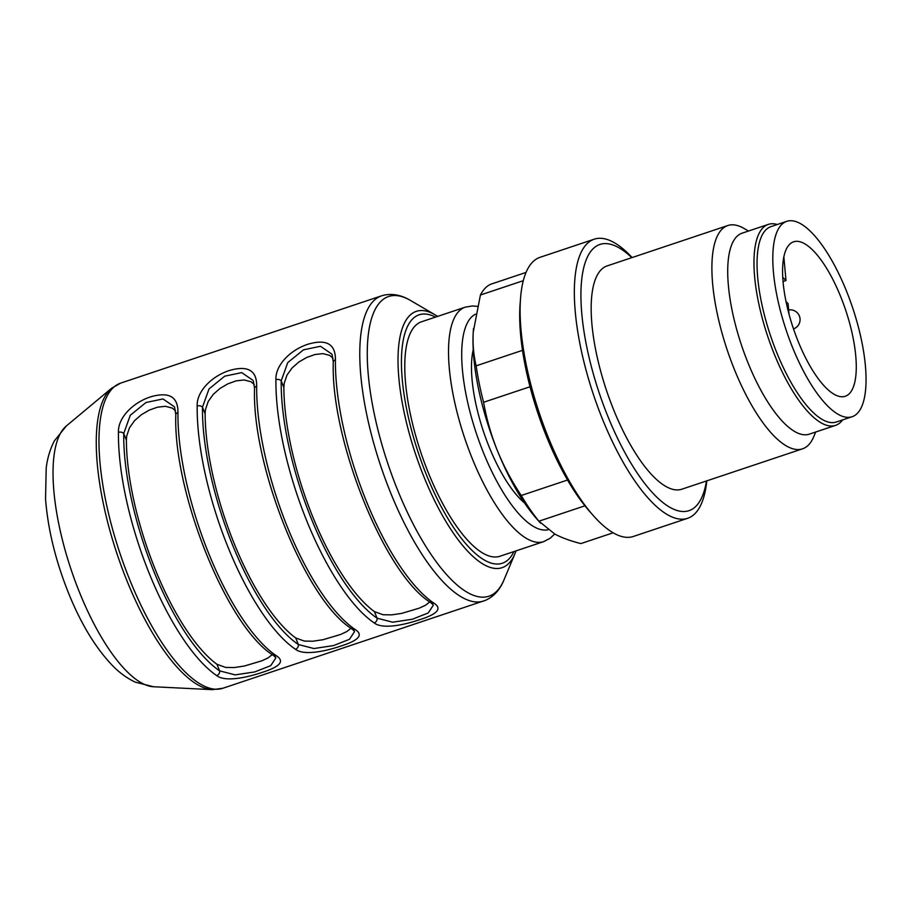 <?xml version="1.0" encoding="UTF-8"?>
<svg xmlns="http://www.w3.org/2000/svg" width="911" height="911" viewBox="0 0 911 911"><rect width="100%" height="100%" fill="white"/><g stroke="black" fill="none" stroke-linecap="round" stroke-linejoin="round"><path stroke-width="1.37" d="M777.254 224.516A105.961 36.064 71.5 0 0 768.315 224.402A105.961 36.064 71.5 0 0 774.213 353.946A105.961 36.064 71.5 0 0 835.546 425.38A105.961 36.064 71.5 0 0 842.618 419.914M526.034 272.435L490.687 284.255A137.356 46.757 71.5 0 0 480.416 295.016L473.242 332.116C472.593 343.971 473.561 355.21 476.157 365.835A137.356 46.757 71.5 0 0 483.582 402.286C486.52 418.832 491.109 434.934 497.36 450.592C503.749 466.204 511.709 481.167 521.24 495.504A137.356 46.757 71.5 0 0 538.925 521.194L554.833 534.085C561.939 537.82 570.605 540.986 580.854 543.594L613.126 532.798M473.515 328.427A127.54 43.409 71.5 0 0 473.378 330.021A127.54 43.409 71.5 0 0 473.242 332.116A127.54 43.409 71.5 0 0 497.36 450.592A127.54 43.409 71.5 0 0 536.42 518.473L540.542 523.153M476.157 365.835L522.504 350.336M530.031 386.754L483.582 402.286M523.301 280.679L480.416 295.016M521.24 495.504L567.542 480.017M584.919 505.81L538.925 521.194M632.109 257.551A147.172 50.094 71.5 0 0 594.268 239.172L540.018 257.323A147.172 50.094 71.5 0 0 520.557 298.125L520.113 303.853A140.374 47.782 71.5 0 0 577.346 495.55A140.374 47.782 71.5 0 0 589.485 511.265L593.289 515.569A147.172 50.094 71.5 0 0 633.396 536.454L687.634 518.302A147.172 50.094 71.5 0 0 706.799 480.86M520.557 298.125A147.172 50.094 71.5 0 0 548.217 437.234A147.172 50.094 71.5 0 0 580.558 499.103A147.172 50.094 71.5 0 0 593.289 515.569M594.268 239.172A147.172 50.094 71.5 0 0 602.467 419.094A147.172 50.094 71.5 0 0 687.634 518.302M631.778 257.665A140.374 47.782 71.5 0 0 582.288 275.088A140.374 47.782 71.5 0 0 607.739 416.065A140.374 47.782 71.5 0 0 706.469 480.974M748.478 231.041L744.128 228.502A117.735 40.073 71.5 0 0 727.832 225.529L607.102 265.921A117.735 40.073 71.5 0 0 613.661 409.848A117.735 40.073 71.5 0 0 681.792 489.218L802.534 448.838A117.735 40.073 71.5 0 0 813.751 436.665L815.698 432.019M727.832 225.529A117.735 40.073 71.5 0 0 734.391 369.467A117.735 40.073 71.5 0 0 802.534 448.838M768.315 224.402L742.066 233.182A105.961 36.064 71.5 0 0 747.965 362.726A105.961 36.064 71.5 0 0 809.298 434.16L835.546 425.38M524.474 502.883A92.227 31.395 -108.5 0 1 483.445 431.427A92.227 31.395 -108.5 0 1 473.23 349.665M175.561 410.907L172.316 408.105L165.415 406.295L157.432 407.206L149.176 410.155L141.307 414.744L134.543 420.688L129.476 427.794L126.709 435.993L126.378 440.115A151.089 51.426 71.5 0 0 216.955 664.29L225.575 667.421L234.184 667.558L244.25 666.055L261.764 660.851L268.039 657.924L272.275 654.599M254.306 384.567L251.06 381.766L244.148 379.955L236.165 380.866L227.909 383.816L220.052 388.405L213.276 394.349L208.22 401.455L205.442 409.654L205.123 413.776A151.089 51.426 71.5 0 0 295.699 637.951L304.32 641.082L312.917 641.219L322.995 639.716L340.509 634.511L346.784 631.585L351.008 628.26M333.039 358.228L329.793 355.427L322.893 353.616L314.91 354.527L306.654 357.476L298.785 362.066L292.021 368.01L286.965 375.116L284.186 383.315L283.856 387.437A151.089 51.426 71.5 0 0 374.432 611.623L383.053 614.743L391.662 614.879L401.74 613.376L419.254 608.172L425.517 605.246L429.753 601.92M174.103 406.591L162.978 398.95L145.988 402.503L130.284 415.268L123.725 433.545A3.929 2.631 -179.3 0 0 118.453 432.361C117.724 417.99 132.767 402.639 150.509 396.889C168.968 391.479 178.112 396.672 177.941 412.455A3.929 2.631 -179.3 0 0 175.8 414.733M126.378 440.115L123.725 433.545A156.977 53.43 71.5 0 0 219.608 670.86L235.175 674.88L254.841 671.908L270.738 665.645L275.714 658.084M252.837 380.251L241.722 372.61L224.732 376.163L209.018 388.929L202.47 407.206A3.929 2.631 -179.3 0 0 197.186 406.021C196.469 391.65 211.5 376.3 229.253 370.549C247.712 365.14 256.856 370.333 256.686 386.116A3.929 2.631 -179.3 0 0 254.533 388.393M205.123 413.776L202.47 407.206A156.977 53.43 71.5 0 0 298.352 644.521L313.908 648.541L333.574 645.569L349.471 639.306L354.447 631.744M331.581 353.912L320.456 346.271L303.465 349.835L287.762 362.589L281.203 380.866A3.929 2.631 -179.3 0 0 275.931 379.682C275.213 365.311 290.245 349.961 307.986 344.21C326.445 338.801 335.59 343.994 335.419 359.777A3.929 2.631 -179.3 0 0 333.278 362.054M283.856 387.437L281.203 380.866A156.977 53.43 71.5 0 0 377.086 618.182L392.652 622.202L412.319 619.241L428.216 612.966L433.192 605.405M216.955 664.29L219.608 670.86A3.929 3.371 124.1 0 1 216.727 675.609A160.905 54.762 -108.5 0 1 149.188 573.281A160.905 54.762 -108.5 0 1 118.453 432.361M177.941 412.455A160.905 54.762 71.5 0 0 208.676 553.387A160.905 54.762 71.5 0 0 276.227 655.704C284.972 661.135 280.246 666.704 262.049 672.42C244.262 678.399 224.516 681.77 216.727 675.609M276.227 655.704A3.929 3.371 124.1 0 1 273.402 655.385L275.782 657.594M295.699 637.951L298.352 644.521A3.929 3.371 124.1 0 1 295.471 649.27A160.905 54.762 -108.5 0 1 227.921 546.942A160.905 54.762 -108.5 0 1 197.186 406.021M256.686 386.116A160.905 54.762 71.5 0 0 287.409 527.048A160.905 54.762 71.5 0 0 354.96 629.364C363.717 634.796 358.991 640.376 340.782 646.081C323.006 652.06 303.261 655.43 295.471 649.27M354.96 629.364A3.929 3.371 124.1 0 1 352.147 629.045L354.527 631.255M374.432 611.623L377.086 618.182A3.929 3.371 124.1 0 1 374.205 622.93A160.905 54.762 -108.5 0 1 306.665 520.602A160.905 54.762 -108.5 0 1 275.931 379.682M335.419 359.777A160.905 54.762 71.5 0 0 366.154 500.708A160.905 54.762 71.5 0 0 433.704 603.025C442.45 608.457 437.724 614.037 419.527 619.742C401.74 625.72 381.994 629.091 374.205 622.93M433.704 603.025A3.929 3.371 124.1 0 1 430.892 602.706L433.26 604.915M543.685 541.624A123.623 42.077 71.5 0 1 464.564 437.747A123.623 42.077 71.5 0 1 465.248 307.155L421.508 321.788A123.623 42.077 71.5 0 0 420.825 452.38A123.623 42.077 71.5 0 0 499.945 556.257L543.685 541.624L550.13 538.276L554.697 534.005M786.751 221.339L771.002 226.611A103.011 35.062 71.5 0 0 770.421 335.43A103.011 35.062 71.5 0 0 836.355 421.998L852.104 416.737A103.011 35.062 71.5 0 0 860.929 337.639A103.011 35.062 71.5 0 0 811.564 232.464A103.011 35.062 71.5 0 0 786.751 221.339A103.011 35.062 71.5 0 0 786.17 330.158A103.011 35.062 71.5 0 0 852.104 416.737M813.216 250.605A81.432 27.717 71.5 0 0 793.595 241.814A81.432 27.717 71.5 0 0 795.371 334.189A81.432 27.717 71.5 0 0 845.26 396.262A81.432 27.717 71.5 0 0 852.229 333.745A81.432 27.717 71.5 0 0 813.216 250.605M783.847 256.879L785.988 280.542L783.802 278.322A13.733 4.68 71.5 0 0 782.743 277.411M786.022 301.53L788.083 303.625L789.051 314.295M783.039 281.533L785.988 280.542M79.53 592.435A138.666 47.201 71.5 0 0 153.504 686.746L135.238 682.134C126.754 678.091 119.045 672.443 112.11 665.189C95.279 647.448 80.726 623.34 68.45 592.867C55.525 560.481 47.896 529.2 45.55 499L46.199 468.083C47.383 458.21 50.105 449.134 54.375 440.867L66.287 426.018A138.666 47.201 71.5 0 0 79.53 592.435M153.504 686.746L212.411 689.661A160.313 54.569 -108.5 0 1 126.891 580.626A160.313 54.569 -108.5 0 1 111.586 388.245L120.764 383.075A160.905 54.762 71.5 0 0 129.726 579.795A160.905 54.762 71.5 0 0 222.853 688.26L485.677 600.258C493.944 596.443 500.048 589.656 503.988 579.886A158.024 53.795 71.5 0 1 387.779 463.426A158.024 53.795 71.5 0 1 410.531 300.482C401.5 295.05 392.55 293.308 383.645 295.232L381.561 295.836A160.905 54.762 71.5 0 0 390.523 492.555A160.905 54.762 71.5 0 0 483.65 601.021M410.531 300.482L435.014 314.773A135.158 46.005 71.5 0 0 415.564 454.133A135.158 46.005 71.5 0 0 514.943 553.74L503.988 579.886M435.492 317.108A130.99 44.582 71.5 0 0 418.445 453.166A130.99 44.582 71.5 0 0 513.929 551.588M475.576 314.158A113.807 38.74 71.5 0 0 476.578 434.046A113.807 38.74 71.5 0 0 547.921 529.781M782.822 278.652L783.802 278.322M66.287 426.018L111.586 388.245M212.411 689.661L222.853 688.26M273.402 655.385C227.397 627.497 173.101 492.532 175.8 414.767L174.582 407.126M352.136 629.045C306.142 601.158 251.846 466.193 254.533 388.428L253.315 380.787M430.88 602.706C384.875 574.818 330.579 439.854 333.278 362.1L332.06 354.447M120.764 383.075L381.561 295.836M435.014 314.773L437.622 316.402M514.943 553.74L516.047 550.87M465.248 307.155L472.422 305.959L477.284 306.358M793.504 328.894A9.816 9.816 0 0 0 798.936 315.047A9.816 9.816 0 0 0 788.664 309.956"/></g></svg>
